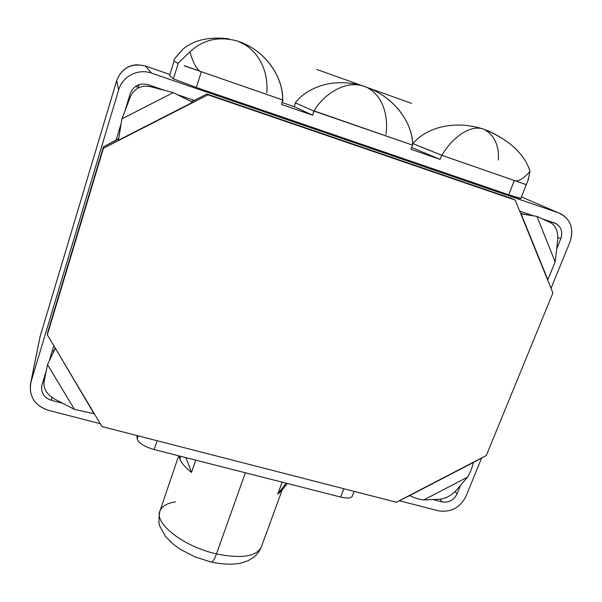 <?xml version="1.0" encoding="UTF-8"?>
<svg xmlns="http://www.w3.org/2000/svg" width="602" height="602" viewBox="0 0 602 602"><rect width="100%" height="100%" fill="white"/><g stroke="black" fill="none" stroke-linecap="round" stroke-linejoin="round"><path stroke-width="0.9" d="M116.69 80.615L40.025 336.834L31.003 381.924L118.647 89.961L116.69 80.615L39.98 337.015L30.551 383.685C29.099 396.853 35.036 405.733 48.378 410.323L100.271 423.695L48.378 410.323C34.239 405.281 28.452 395.815 31.003 381.924L118.647 89.961L116.69 80.615C122.063 67.642 131.605 62.774 145.323 66.002L151.584 73.151C138.227 68.229 122.417 76.296 118.647 89.961C122.417 76.296 138.227 68.229 151.584 73.151L558.581 212.845L521.407 196.959L558.581 212.845L151.584 73.151L145.323 66.002C131.605 62.774 122.063 67.642 116.69 80.615L116.69 80.615M145.27 65.979L169.884 74.46L145.323 66.002M519.233 197.712C522.86 199.367 519.368 198.389 508.75 194.792L196.342 87.486L173.399 78.854L169.598 75.559L173.399 78.854L178.169 63.511L173.399 78.854L196.342 87.486L508.75 194.792L514.334 180.525L526.336 184.663L441.966 155.361L413.01 143.637C422.785 131.04 448.294 119.151 480.735 128.256M569.996 241.921C574.015 229.813 571.193 220.558 561.538 214.146L558.581 212.845C570.448 218.488 574.255 228.181 569.996 241.921L551.026 288.32L569.996 241.921M438.271 510.767C450.717 512.686 459.951 507.885 465.963 496.357L481.69 457.889L465.963 496.357C459.951 507.885 450.717 512.686 438.271 510.767L399.292 500.721L438.271 510.767M460.522 485.325L457.001 493.994C453.72 500.307 448.671 502.933 441.86 501.872L432.913 499.547L441.86 501.872C448.671 502.933 453.72 500.307 457.001 493.994L455.172 491.541L457.001 493.994L460.522 485.325M62.676 403.25L51.441 400.33C43.728 397.546 40.582 392.376 42.005 384.821L46.256 370.779L41.688 386.115C41.064 393.144 44.315 397.877 51.441 400.33L51.84 397.388L51.441 400.33L62.676 403.25M49.341 360.583L53.841 345.729L49.341 360.583M47.912 331.589L103.439 146.888L116.013 140.454L120.791 124.682L116.013 140.454L118.361 138.904L103.439 146.888L47.34 334.81L103.431 148.265L207.953 94.815L515.214 200.112L552.907 292.956L486.318 455.481L396.387 502.234L101.979 426.562L47.34 334.81L47.912 331.589M124.945 110.964L130.137 93.829C133.509 85.747 139.483 82.692 148.054 84.679L165.114 90.488L148.054 84.679C139.483 82.692 133.509 85.747 130.137 93.829L124.945 110.964M178.568 95.063L194.311 100.421L206.847 94.01L511.173 198.329L206.847 94.01L192.098 101.55L194.311 100.421L178.568 95.063M519.684 211.129L533.184 215.719L519.684 211.129M541.853 218.669L554.495 222.966C560.966 226.013 563.058 231.296 560.755 238.806L556.707 248.769L560.755 238.806C562.908 232.319 561.433 227.315 556.331 223.793L541.853 218.669M118.714 138.723L121.905 118.857L130.559 96.395C134.585 88.389 141.026 85.1 149.898 86.515L173.256 92.61L192.625 102.302L192.098 101.55L190.337 101.091L192.625 102.302L118.519 140.198L118.767 138.34M557.873 237.421L560.755 238.806L557.873 237.421M440.002 499.208L441.86 501.872L440.002 499.208M175.363 501.902C167.145 503.152 162.028 506.116 160.012 510.805C153.691 523.093 183.324 546.608 216.479 553.9C214.59 559.055 212.897 561.801 211.407 562.133L210.873 562.005L211.407 562.133C212.897 561.801 214.59 559.055 216.479 553.9C183.324 546.608 153.691 523.093 160.012 510.805L178.666 455.797M245.345 472.788L216.479 553.9L245.345 472.788M179.223 455.94C179.592 460.801 183.693 466.294 191.519 472.435L195.74 460.146L191.519 472.435L185.92 457.64L191.519 472.435C183.693 466.294 179.592 460.801 179.223 455.94M352.381 495.965C351.372 498.268 347.474 498.644 340.702 497.079L154.195 449.559C144.156 446.594 138.483 443.019 137.181 438.843L136.917 435.539L137.181 438.843L138.159 435.863L137.181 438.843C138.483 443.019 144.156 446.594 154.195 449.559L340.702 497.079L343.877 488.741L340.702 497.079C347.045 498.561 350.891 498.313 352.245 496.326L352.381 495.965M180.058 457.189L180.615 458.34L180.058 457.189M277.77 494.129L282.188 489.9L277.77 494.129L281.3 491.029L277.77 494.129L286.221 483.195L277.77 494.129L282.142 482.157L277.77 494.129M284.227 485.724L281.412 490.893M281.3 491.029L282.3 489.735M287.297 483.474L281.36 490.954L282.203 489.862L261.102 547.564C255.722 556.684 240.853 558.799 216.479 553.9C240.853 558.799 255.722 556.684 261.102 547.564C259.319 551.552 256.753 554.878 253.397 557.542L247.821 560.846L240.913 563.118C232.982 564.766 223.146 564.443 211.407 562.133L194.988 556.895L180.194 549.257L172.879 543.93L165.618 536.593L159.981 526.487C158.687 524.53 158.619 519.541 159.763 511.527M157.13 440.739L154.195 449.559L157.13 440.739M53.789 351.538L52.434 350.387L53.789 351.538M137.986 88.095L138.234 87.275L135.54 86.379L138.234 87.275L139.054 84.626L138.234 87.275L139.062 87.553L138.234 87.275L137.986 88.095M50.38 358.438L55.376 348.302L47.34 334.81L103.431 148.265L118.391 140.62L121.905 118.857L173.256 92.61L121.905 118.857L130.559 96.395C134.585 88.389 141.026 85.1 149.898 86.515L173.256 92.61L193.039 102.438L207.953 94.815L515.214 200.112L520.753 213.748L536.939 216.404L550.943 222.853C555.917 225.991 558.182 231.702 557.73 239.965L555.179 261.908L547.677 280.058L552.907 292.956L486.318 455.481L473.345 462.494C471.998 468.356 470.034 473.262 467.461 477.198L423.673 499.969C419.586 499.494 414.891 498.05 409.593 495.634L473.345 462.494C471.998 468.356 470.034 473.262 467.461 477.198L455.917 490.728C451.169 495.657 445.713 498.494 439.543 499.239L423.673 499.969L467.461 477.198L455.917 490.728C451.169 495.657 445.713 498.494 439.543 499.239L423.673 499.969C419.586 499.494 414.891 498.05 409.593 495.634L396.387 502.234L101.979 426.562L94.401 413.83L74.445 409.39L54.157 398.81C46.836 394.325 43.442 388.734 43.976 382.037L47.498 364.631L74.445 409.39L54.157 398.81C46.836 394.325 43.442 388.734 43.976 382.037L47.498 364.631L55.331 348.219L94.002 413.724L74.445 409.39L47.498 364.631M103.431 148.265L103.439 146.888L103.431 148.265M118.391 140.62L118.233 139.325L118.391 140.62M118.857 137.7L118.361 138.904L118.857 137.7M193.039 102.438L192.098 101.55L193.039 102.438M207.953 94.815L206.847 94.01L207.953 94.815M515.214 200.112L511.173 198.329L515.214 200.112M521.106 213.868L536.939 216.404L550.943 222.853C555.917 225.991 558.182 231.702 557.73 239.965L555.179 261.908L536.939 216.404L555.179 261.908L547.82 279.689L521.106 213.868M520.805 198.494L508.75 194.792L514.334 180.525L441.687 155.271L440.145 159.402L410.955 149.288L412.483 145.12L314.109 110.918L312.634 115.223L281.525 104.447L282.985 100.098L201.339 71.713L196.342 87.486L201.339 71.713L282.647 99.94L281.525 104.447L312.634 115.223L294.205 106.682L295.469 102.934L294.205 106.682L282.172 102.513L294.205 106.682L312.634 115.223L313.853 111.039C323.259 94.943 345.458 79.012 364.902 86.628C397.606 97.78 413.416 126.834 412.588 145.36C413.085 127.835 399.954 101.475 370.441 88.742M184.257 65.851L201.339 71.713L184.257 65.851M238.008 41.199C219.166 35.939 203.145 39.484 189.946 51.84C192.821 61.968 196.139 68.425 199.902 71.217L282.639 99.977C283.09 83.136 272.977 58.973 248.174 45.579L238.008 41.199C268.913 51.682 283.685 81.104 282.639 99.977L199.902 71.217C196.139 68.425 192.821 61.968 189.946 51.84L177.936 63.398L173.88 60.922L177.936 63.398L189.946 51.84C203.145 39.484 219.166 35.939 238.008 41.199L245.654 45.105C263.631 57.198 268.183 77.997 266.761 92.738M169.598 75.559L174.046 61.035M360.914 85.401C329.542 76.988 305.018 89.698 295.311 102.867L313.853 111.039L412.46 145.105L314.093 110.911L412.483 145.12L410.955 149.288L440.145 159.402L441.687 155.271L412.709 143.532L412.551 143.953L412.709 143.532L441.687 155.271L515.523 180.939C519.616 180.984 524.462 177.786 530.046 171.367C524.846 154.827 510.737 141.244 487.718 130.626M498.366 159.997C499.269 145.789 494.573 135.585 484.286 129.377C509.202 139.747 524.455 153.743 530.046 171.367L527.999 180.457M482.089 128.662C449.175 118.82 422.86 130.852 413.002 143.637L441.966 155.361C450.529 139.777 469.425 123.425 484.286 129.377C469.425 123.425 450.529 139.777 441.966 155.361L515.523 180.939C519.616 180.984 524.462 177.786 530.046 171.367L527.969 180.525M440.145 159.402L411.625 147.452L440.145 159.402M385.935 134.404C388.185 119.331 384.821 97.659 368.131 88.133M364.902 86.628C345.458 79.012 323.259 94.943 313.853 111.039L295.311 102.867C304.996 89.766 329.279 77.101 360.5 85.288M199.902 71.217L184.317 65.656L199.902 71.217M228.835 38.821C209.06 36.526 193.784 39.965 183.016 49.153C193.784 39.965 209.06 36.526 228.835 38.821M173.925 60.96C173.316 60.29 176.341 56.355 183.016 49.153C176.792 55.738 173.76 59.636 173.91 60.855M40.025 336.834L116.69 80.585C120.927 70.193 127.978 64.918 137.85 64.753M30.551 383.685L40.01 336.864M180.036 457.144L179.464 456M354.142 491.375L352.245 496.326M554.555 222.988L556.331 223.793M53.269 352.667L55.136 347.903M520.602 213.379L524.59 214.41M526.253 184.679L520.79 198.54M528.548 179.057L526.329 184.686M316.667 69.396L411.535 103.363"/></g></svg>
